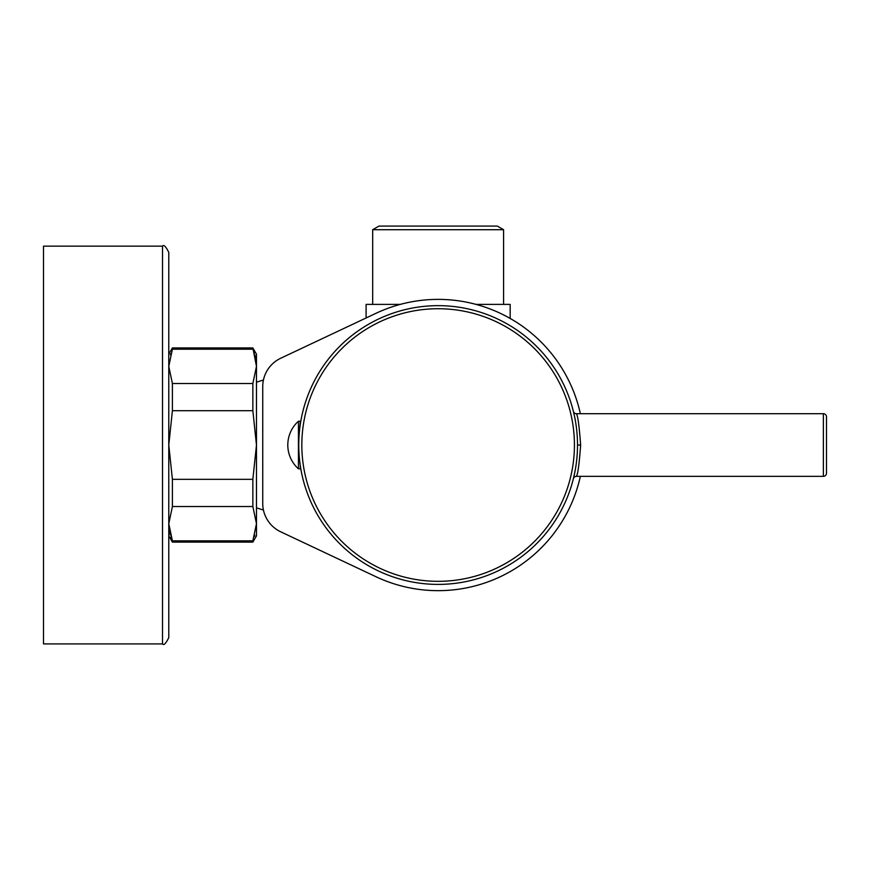 <?xml version="1.0" encoding="UTF-8"?>
<svg xmlns="http://www.w3.org/2000/svg" width="870" height="870" viewBox="0 0 870 870"><rect width="100%" height="100%" fill="white"/><g stroke="black" fill="none" stroke-linecap="round" stroke-linejoin="round"><path stroke-width="1.3" d="M265.872 517.117L265.209 515.638L265.872 517.117M264.621 514.148L264.11 512.637L264.621 514.148M377.743 312.493L376.003 313.298C359.451 321.106 359.451 321.106 376.003 313.298L280.695 358.255A31.32 31.32 0 0 0 262.74 386.584L262.74 503.469A31.32 31.32 0 0 0 280.695 531.798L376.003 576.745A145.638 145.638 0 0 0 580.366 476.347M264.317 376.775L264.11 377.417M265.209 374.404L265.872 372.925L265.209 374.404M363.595 319.159L366.096 317.974L366.096 304.391L400.254 304.391M438.132 299.389L435.359 299.41M429.813 299.617L427.039 299.802M421.526 300.335L418.785 300.672M416.056 301.063L415.371 301.172M413.337 301.509L410.64 301.999M407.965 302.542L405.311 303.13M402.701 303.76L400.113 304.435M397.568 305.142L396.807 305.37M580.366 413.707A145.638 145.638 0 0 0 376.003 313.298M512.669 319.91L507.71 317.082M507.493 316.963L506.362 316.354M505.84 316.082L502.447 314.353M500.652 313.483L498.923 312.678M490.941 309.296L488.712 308.448M486.395 307.61L484.003 306.795M481.556 306.012L479.044 305.25M473.878 303.837L471.235 303.195M468.571 302.597L465.874 302.053M460.404 301.096L457.653 300.694M454.879 300.346L452.106 300.052M446.527 299.628L443.733 299.497M476.01 304.391L510.168 304.391L510.168 318.453M503.589 229.713L372.675 229.713L378.939 226.091L497.325 226.091L503.589 229.713L503.589 304.391M252.855 347.935L172.401 347.935L168.78 354.199L168.78 366.368L172.401 383.518L252.855 383.518L256.476 366.368L252.855 347.935L256.476 354.199L256.476 535.855L252.855 542.119L172.401 542.119L171.858 539.476L172.401 540.835L252.855 540.835L256.476 523.686L252.855 506.525L172.401 506.525L168.78 523.686L168.78 535.855L172.401 542.119M252.865 349.229L253.398 350.566L252.865 349.229M254.007 352.263L254.334 353.253L254.007 352.263M254.845 354.96L255.193 356.265L254.845 354.96M255.497 357.537L256.084 360.778L255.497 357.548M252.855 349.207L172.401 349.207L168.78 366.368L168.78 637.645L168.78 445.027L168.78 523.686L172.401 540.835M168.889 363.388L169.008 362.17L168.889 363.388M170.433 354.884L170.835 353.514L170.433 354.884M172.401 479.326L252.855 479.326L256.476 445.027L252.855 410.716L172.401 410.716L168.78 445.027L168.78 252.409C165.833 246.46 163.745 244.372 162.516 246.145L43.5 246.145L43.5 643.909L162.516 643.909C163.745 645.67 165.833 643.582 168.78 637.645C165.833 643.582 163.745 645.67 162.516 643.909L162.516 246.145C163.745 244.372 165.833 246.46 168.78 252.409L168.78 445.027L172.401 479.326L172.401 506.525M172.401 383.518L172.401 410.716M172.401 347.935L172.401 349.207M252.855 383.518L252.855 410.716M252.855 479.326L252.855 506.525M252.855 540.835L252.855 542.119M256.476 523.686L256.422 525.687L256.476 523.686M256.367 526.676L256.258 527.872L256.367 526.676M254.823 535.159L254.421 536.529L254.823 535.159M171.249 537.78L170.922 536.79L171.249 537.78M170.411 535.083L170.063 533.778L170.411 535.083M169.759 532.505L169.171 529.264L169.759 532.494M298.758 446.223L298.758 445.668M298.888 450.964L298.845 449.844M299.008 453.324L299.084 454.531M299.563 459.991L299.334 457.729M573.482 478.272L573.373 478.717A3.132 3.132 -127.4 0 1 576.408 476.347C577.843 474.444 579.246 464.004 580.638 445.027L580.638 444.929M577.495 446.538L577.473 448.061M300.324 465.852L300.324 468.821L298.443 468.821L298.443 421.221L300.324 421.221L299.334 432.314M298.758 445.027A139.374 139.374 0 0 0 438.132 584.401A139.374 139.374 0 0 0 577.506 445.027A139.374 139.374 0 0 0 438.132 305.653A139.374 139.374 0 0 0 298.758 445.027A139.374 139.374 0 0 0 438.132 584.401A139.374 139.374 0 0 0 577.506 445.027A139.374 139.374 0 0 0 438.132 305.653A139.374 139.374 0 0 0 298.758 445.027L298.758 443.82M298.78 442.569L298.801 441.438M298.845 440.253L298.888 439.089M298.932 438.165L299.095 435.381M299.149 434.565L299.236 433.499M573.493 411.836L573.373 411.325A3.132 3.132 -52.6 0 0 576.408 413.707C577.832 415.599 579.246 426.039 580.638 445.027L577.506 445.027M577.473 441.895L577.495 443.461M826.5 416.839L826.5 473.215L826.5 416.839A3.132 3.132 0 0 0 823.368 413.707L576.408 413.707M826.5 473.215A3.132 3.132 0 0 1 823.368 476.347L576.408 476.347M168.78 637.645L168.78 445.027M823.368 413.707L823.368 476.347M574.428 445.027A136.296 136.296 0 0 0 438.132 308.73A136.296 136.296 0 0 0 301.836 445.027A136.296 136.296 0 0 0 438.132 581.323A136.296 136.296 0 0 0 574.428 445.027M372.675 304.391L372.675 229.713M256.476 507.862L263.436 510.037M256.476 382.191L263.436 380.016M576.962 432.727L576.897 432.042M575.461 421.21L575.135 419.427M574.635 416.86L574.374 415.664M574.037 414.12L573.689 412.608M576.973 457.25L576.908 457.881M575.494 468.647L575.19 470.3M574.385 474.367L573.515 478.141M576.962 457.283L576.908 457.968M575.461 468.799L575.146 470.561M574.635 473.171L573.504 478.185M576.962 432.771L576.908 432.118M575.483 421.374L575.19 419.699M574.657 417.002L573.515 411.901M298.443 421.221A31.929 31.929 0 0 0 298.443 468.821"/></g></svg>
